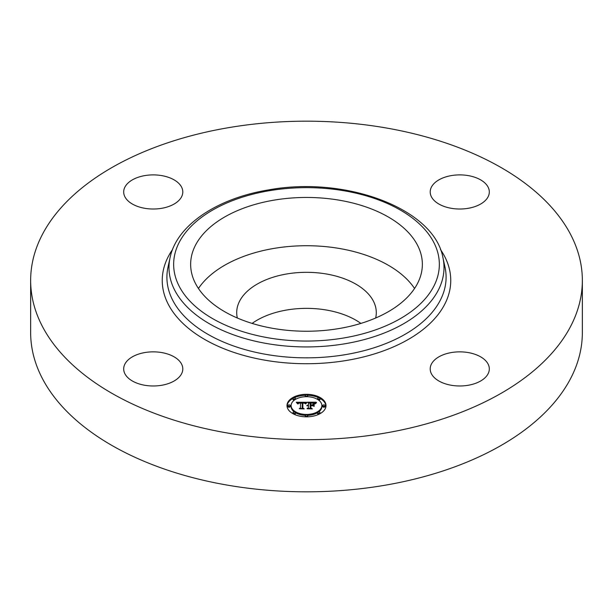 <?xml version="1.0" encoding="UTF-8"?>
<svg xmlns="http://www.w3.org/2000/svg" width="613" height="613" viewBox="0 0 613 613"><rect width="100%" height="100%" fill="white"/><g stroke="black" fill="none" stroke-linecap="round" stroke-linejoin="round"><path stroke-width="0.92" d="M198.443 288.478A115.857 66.886 180 0 1 306.5 245.721A115.857 66.886 180 0 1 414.557 288.478M237.338 318.017A69.79 40.289 180 0 1 236.71 312.615A69.79 40.289 180 0 1 286.853 273.95A69.79 40.289 180 0 1 376.29 312.615A69.79 40.289 180 0 1 375.662 318.017M252.104 323.411A69.79 40.289 180 0 1 286.853 309.986A69.79 40.289 180 0 1 360.896 323.411M582.35 280.44L582.35 332.56A275.85 159.257 180 0 1 384.159 485.381A275.85 159.257 180 0 1 30.65 332.56L30.65 280.44A275.85 159.257 180 0 1 228.841 127.619A275.85 159.257 180 0 1 582.35 280.44A275.85 159.257 180 0 1 384.159 433.253A275.85 159.257 180 0 1 30.65 280.44M451.436 175.579A29.554 17.064 180 0 1 489.312 191.953A29.554 17.064 180 0 1 468.079 208.328A29.554 17.064 180 0 1 430.203 191.953A29.554 17.064 180 0 1 451.436 175.579M488.117 364.114A29.554 17.064 180 0 1 489.312 368.919A29.554 17.064 180 0 1 463.964 385.807A29.554 17.064 180 0 1 431.399 373.723A29.554 17.064 180 0 1 430.203 368.919A29.554 17.064 180 0 1 455.551 352.031A29.554 17.064 180 0 1 488.117 364.114M161.564 385.293A29.554 17.064 180 0 1 123.688 368.919A29.554 17.064 180 0 1 144.921 352.544A29.554 17.064 180 0 1 182.797 368.919A29.554 17.064 180 0 1 161.564 385.293M124.883 196.758A29.554 17.064 180 0 1 123.688 191.953A29.554 17.064 180 0 1 149.036 175.065A29.554 17.064 180 0 1 181.601 187.149A29.554 17.064 180 0 1 182.797 191.953A29.554 17.064 180 0 1 157.449 208.841A29.554 17.064 180 0 1 124.883 196.758M417.668 245.514A115.857 66.886 180 0 1 422.357 264.349A115.857 66.886 180 0 1 322.974 330.56A115.857 66.886 180 0 1 195.332 283.183A115.857 66.886 180 0 1 190.643 264.349A115.857 66.886 180 0 1 290.026 198.137A115.857 66.886 180 0 1 417.668 245.514M326.009 405.568A19.509 11.264 180 0 1 306.5 416.832A19.509 11.264 180 0 1 286.991 405.568A19.509 11.264 180 0 1 306.5 394.312A19.509 11.264 180 0 1 326.009 405.568M321.871 405.568A15.371 8.873 180 0 1 306.5 414.442A15.371 8.873 180 0 1 291.129 405.568A15.371 8.873 180 0 1 306.5 396.695A15.371 8.873 180 0 1 321.871 405.568L321.871 406.534A15.371 8.873 0 0 1 318.576 412.02M306.439 402.274L305.266 403.691L304.24 402.764L302.278 402.641L302.178 407.982L303.182 408.519L299.282 408.519L300.477 407.944L300.477 403.04L298.707 403.201L297.964 403.936L298.569 403.093L300.477 402.672L298.286 402.81L297.527 403.775L296.294 402.251L306.439 402.274M306.921 402.603L305.588 403.906L306.921 402.603M304.63 403.231L302.868 403.048L302.86 407.997L304.217 408.917L299.657 408.787L303.741 408.787L302.6 408.036L302.6 402.902L304.638 403.155M316.139 402.205L314.737 403.676L313.381 402.741L310.147 402.611L310.147 404.917L310.668 404.917L310.668 402.879L314.208 403.385L310.875 403.017L310.875 404.917L312.163 404.917L313.527 404.082L313.527 406.143L312.101 405.323L310.147 405.323L310.147 407.806L311.235 408.45L307.052 408.45L308.439 407.806L308.439 405.691L307.128 405.875L308.439 405.323L306.753 405.614L308.439 404.917L308.439 402.833L307.289 402.205L316.139 402.205M316.553 402.664L315.074 403.936L316.553 402.664M314.155 406.381L314.155 404.251L313.933 406.304M310.875 405.737L310.875 407.844L312.377 408.917L307.228 408.787L311.902 408.787L310.668 407.906L310.668 405.607L312.63 405.737L310.875 405.737M307.68 395.5A1.18 0.682 180 0 1 306.5 396.19A1.18 0.682 180 0 1 305.32 395.5A1.18 0.682 180 0 1 306.5 394.818A1.18 0.682 180 0 1 307.68 395.5L307.68 396.465A1.18 0.682 0 0 1 307.596 396.718M325.12 405.568A1.18 0.682 180 0 1 323.94 406.25A1.18 0.682 180 0 1 322.752 405.568A1.18 0.682 180 0 1 323.94 404.886A1.18 0.682 180 0 1 325.12 405.568L325.12 406.534A1.18 0.682 0 0 1 323.94 407.216A1.18 0.682 0 0 1 322.752 406.534L322.752 405.568M320.009 398.45A1.18 0.682 180 0 1 318.829 399.132A1.18 0.682 180 0 1 317.649 398.45A1.18 0.682 180 0 1 318.829 397.768A1.18 0.682 180 0 1 320.009 398.45L320.009 399.415A1.18 0.682 0 0 1 318.576 400.082M307.68 415.637A1.18 0.682 180 0 1 306.5 416.319A1.18 0.682 180 0 1 305.32 415.637A1.18 0.682 180 0 1 306.5 414.955A1.18 0.682 180 0 1 307.68 415.637L307.68 416.602A1.18 0.682 0 0 1 307.626 416.817M320.009 412.687A1.18 0.682 180 0 1 318.829 413.369A1.18 0.682 180 0 1 317.649 412.687A1.18 0.682 180 0 1 318.829 412.005A1.18 0.682 180 0 1 320.009 412.687L320.009 413.652A1.18 0.682 0 0 1 320.009 413.691M287.88 405.568A1.18 0.682 180 0 1 289.06 404.886A1.18 0.682 180 0 1 290.248 405.568A1.18 0.682 180 0 1 289.06 406.25A1.18 0.682 180 0 1 287.88 405.568L287.88 406.534A1.18 0.682 0 0 0 289.06 407.216A1.18 0.682 0 0 0 290.248 406.534L290.248 405.568M292.991 398.45A1.18 0.682 180 0 1 294.171 397.768A1.18 0.682 180 0 1 295.351 398.45A1.18 0.682 180 0 1 294.171 399.132A1.18 0.682 180 0 1 292.991 398.45L292.991 399.415A1.18 0.682 0 0 0 294.424 400.082M292.991 412.687A1.18 0.682 180 0 1 294.171 412.005A1.18 0.682 180 0 1 295.351 412.687A1.18 0.682 180 0 1 294.171 413.369A1.18 0.682 180 0 1 292.991 412.687L292.991 413.652A1.18 0.682 0 0 0 292.991 413.691M312.599 405.614L313.527 405.047L313.527 406.143M308.439 403.17L310.147 403.17M314.231 403.17L315.105 403.17M308.439 404.917L308.439 405.323M308.186 404.932L308.186 405.316M308.439 407.806L308.439 408.45M310.147 407.806L310.147 408.45M312.163 404.917L312.163 405.369M310.875 404.917L310.875 405.323M310.668 404.917L310.668 405.323M310.147 404.917L310.147 405.323M297.075 403.216L297.719 403.208M300.477 403.193L302.27 403.185M304.868 403.178L305.603 403.17M298.194 403.377L298.194 403.883M298.14 403.454L298.14 403.936M298.094 403.538L298.094 403.936M300.477 407.944L300.477 408.519M302.178 407.982L302.178 408.519M305.864 403.477L305.864 403.867M302.6 408.036L302.868 403.867M310.668 407.906L310.875 406.572M325.986 406.051A19.509 11.264 0 0 0 320.009 398.412M318.745 397.768A19.509 11.264 0 0 0 307.626 395.293M305.374 395.293A19.509 11.264 0 0 0 294.255 397.768M292.991 398.412A19.509 11.264 0 0 0 287.014 406.051M291.129 405.568L291.129 406.534A15.371 8.873 0 0 0 294.424 412.02M295.351 412.641A15.371 8.873 0 0 0 305.404 415.384M307.596 415.384A15.371 8.873 0 0 0 317.649 412.641M305.32 395.5L305.32 396.465A1.18 0.682 0 0 0 305.404 396.718M317.649 398.45L317.649 399.415A1.18 0.682 0 0 0 317.649 399.461M305.32 415.637L305.32 416.602A1.18 0.682 0 0 0 305.374 416.817M317.649 412.687L317.649 413.652A1.18 0.682 0 0 0 318.745 414.334M295.351 399.461A1.18 0.682 0 0 0 295.351 399.415L295.351 398.45M294.255 414.334A1.18 0.682 0 0 0 295.351 413.652L295.351 412.687M442.931 257.644L445.007 267.199A139.603 80.594 180 0 1 345.801 354.582A139.603 80.594 180 0 1 167.993 267.199L170.069 257.644C176.72 225.17 217.201 198.313 268.31 189.953C345.211 175.647 434.226 208.389 442.931 257.644A137.504 79.383 180 0 1 345.211 343.717A137.504 79.383 180 0 1 170.069 257.644M440.471 249.552A144.254 83.284 180 0 1 347.111 360.352A144.254 83.284 180 0 1 199.792 336.483A144.254 83.284 180 0 1 172.529 249.552M343.901 337.947A132.845 76.702 180 0 1 179.027 285.942A132.845 76.702 180 0 1 269.099 190.75A132.845 76.702 180 0 1 433.973 242.756A132.845 76.702 180 0 1 343.901 337.947"/></g></svg>
